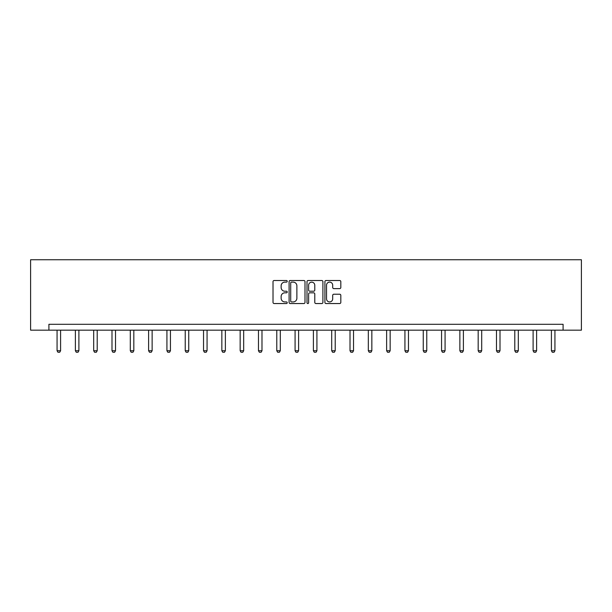<?xml version="1.0" encoding="UTF-8"?>
<svg xmlns="http://www.w3.org/2000/svg" width="612" height="612" viewBox="0 0 612 612"><rect width="100%" height="100%" fill="white"/><g stroke="black" fill="none" stroke-linecap="round" stroke-linejoin="round"><path stroke-width="0.92" d="M287.219 281.306A0.803 0.803 0 0 0 286.416 280.503L274.176 280.503A1.155 1.155 0 0 0 273.021 281.65L273.021 302.389A1.155 1.155 0 0 0 274.176 303.544L286.416 303.544A0.803 0.803 0 0 0 287.219 302.733A0.803 0.803 0 0 0 286.416 301.93L284.832 301.93A3.687 3.687 0 0 1 281.145 298.243L281.145 296.514A3.687 3.687 0 0 1 284.832 292.827L286.416 292.827A0.803 0.803 0 0 0 287.219 292.023A0.803 0.803 0 0 0 286.416 291.213L284.832 291.213A3.687 3.687 0 0 1 281.145 287.525L281.145 285.804A3.687 3.687 0 0 1 284.832 282.117L286.416 282.117A0.803 0.803 0 0 0 287.219 281.306M339.668 288.627A1.155 1.155 0 0 0 340.823 287.472L340.823 281.65A1.155 1.155 0 0 0 339.668 280.503L326.074 280.503A1.155 1.155 0 0 0 324.918 281.65L324.918 302.389A1.155 1.155 0 0 0 326.074 303.544L339.668 303.544A1.155 1.155 0 0 0 340.823 302.389L340.823 295.359A1.155 1.155 0 0 0 339.668 294.211L333.854 294.211A1.155 1.155 0 0 0 332.698 295.359L332.698 298.847A3.083 3.083 0 0 1 329.616 301.93A3.083 3.083 0 0 1 326.533 298.847L326.533 285.2A3.083 3.083 0 0 1 329.616 282.117A3.083 3.083 0 0 1 332.698 285.2L332.698 287.472A1.155 1.155 0 0 0 333.854 288.627L339.668 288.627M563.094 330.166L581.4 330.166L581.4 259.748L30.6 259.748L30.6 330.166L563.094 330.166L563.094 324.299L48.906 324.299L48.906 330.166M304.99 281.65A1.155 1.155 0 0 0 303.843 280.503L290.249 280.503A1.155 1.155 0 0 0 289.094 281.65L289.094 302.389A1.155 1.155 0 0 0 290.249 303.544L303.843 303.544A1.155 1.155 0 0 0 304.99 302.389L304.99 281.65M308.157 280.503L321.751 280.503A1.155 1.155 0 0 1 322.907 281.65L322.907 302.389A1.155 1.155 0 0 1 321.751 303.544L315.937 303.544A1.155 1.155 0 0 1 314.782 302.389L314.782 293.982A1.155 1.155 0 0 0 313.635 292.827L309.771 292.827A1.155 1.155 0 0 0 308.624 293.982L308.624 302.733A0.803 0.803 0 0 1 307.813 303.544A0.803 0.803 0 0 1 307.01 302.733L307.01 281.65A1.155 1.155 0 0 1 308.157 280.503M291.511 282.117A0.803 0.803 0 0 0 290.708 282.92L290.708 301.119A0.803 0.803 0 0 0 291.511 301.93L293.186 301.93A3.687 3.687 0 0 0 296.874 298.243L296.874 285.804A3.687 3.687 0 0 0 293.186 282.117L291.511 282.117M314.782 285.253A3.083 3.083 0 0 0 311.699 282.17A3.083 3.083 0 0 0 308.624 285.253L308.624 290.065A1.155 1.155 0 0 0 309.771 291.213L313.635 291.213A1.155 1.155 0 0 0 314.782 290.065L314.782 285.253M57.069 330.166L57.069 350.73L60.588 350.73L60.588 330.166M60.588 350.73L59.708 352.252L57.949 352.252L57.069 350.73M75.375 330.166L75.375 350.73L78.894 350.73L78.894 330.166M78.894 350.73L78.015 352.252L76.255 352.252L75.375 350.73M93.682 330.166L93.682 350.73L97.209 350.73L97.209 330.166M97.209 350.73L96.329 352.252L94.562 352.252L93.682 350.73M111.996 330.166L111.996 350.73L115.515 350.73L115.515 330.166M115.515 350.73L114.635 352.252L112.876 352.252L111.996 350.73M130.302 330.166L130.302 350.73L133.821 350.73L133.821 330.166M133.821 350.73L132.942 352.252L131.182 352.252L130.302 350.73M148.609 330.166L148.609 350.73L152.136 350.73L152.136 330.166M152.136 350.73L151.256 352.252L149.489 352.252L148.609 350.73M166.923 330.166L166.923 350.73L170.442 350.73L170.442 330.166M170.442 350.73L169.562 352.252L167.803 352.252L166.923 350.73M185.229 330.166L185.229 350.73L188.748 350.73L188.748 330.166M188.748 350.73L187.869 352.252L186.109 352.252L185.229 350.73M203.536 330.166L203.536 350.73L207.063 350.73L207.063 330.166M207.063 350.73L206.183 352.252L204.423 352.252L203.536 350.73M221.85 330.166L221.85 350.73L225.369 350.73L225.369 330.166M225.369 350.73L224.489 352.252L222.73 352.252L221.85 350.73M240.156 330.166L240.156 350.73L243.675 350.73L243.675 330.166M243.675 350.73L242.796 352.252L241.036 352.252L240.156 350.73M258.463 330.166L258.463 350.73L261.99 350.73L261.99 330.166M261.99 350.73L261.11 352.252L259.35 352.252L258.463 350.73M276.777 330.166L276.777 350.73L280.296 350.73L280.296 330.166M280.296 350.73L279.416 352.252L277.657 352.252L276.777 350.73M295.083 330.166L295.083 350.73L298.602 350.73L298.602 330.166M298.602 350.73L297.723 352.252L295.963 352.252L295.083 350.73M313.398 330.166L313.398 350.73L316.917 350.73L316.917 330.166M316.917 350.73L316.037 352.252L314.277 352.252L313.398 350.73M331.704 330.166L331.704 350.73L335.223 350.73L335.223 330.166M335.223 350.73L334.343 352.252L332.584 352.252L331.704 350.73M350.01 330.166L350.01 350.73L353.537 350.73L353.537 330.166M353.537 350.73L352.65 352.252L350.89 352.252L350.01 350.73M368.325 330.166L368.325 350.73L371.844 350.73L371.844 330.166M371.844 350.73L370.964 352.252L369.204 352.252L368.325 350.73M386.631 330.166L386.631 350.73L390.15 350.73L390.15 330.166M390.15 350.73L389.27 352.252L387.511 352.252L386.631 350.73M404.937 330.166L404.937 350.73L408.464 350.73L408.464 330.166M408.464 350.73L407.577 352.252L405.817 352.252L404.937 350.73M423.252 330.166L423.252 350.73L426.771 350.73L426.771 330.166M426.771 350.73L425.891 352.252L424.131 352.252L423.252 350.73M441.558 330.166L441.558 350.73L445.077 350.73L445.077 330.166M445.077 350.73L444.197 352.252L442.438 352.252L441.558 350.73M459.864 330.166L459.864 350.73L463.391 350.73L463.391 330.166M463.391 350.73L462.511 352.252L460.744 352.252L459.864 350.73M478.179 330.166L478.179 350.73L481.698 350.73L481.698 330.166M481.698 350.73L480.818 352.252L479.058 352.252L478.179 350.73M496.485 330.166L496.485 350.73L500.004 350.73L500.004 330.166M500.004 350.73L499.124 352.252L497.365 352.252L496.485 350.73M514.791 330.166L514.791 350.73L518.318 350.73L518.318 330.166M518.318 350.73L517.438 352.252L515.671 352.252L514.791 350.73M533.106 330.166L533.106 350.73L536.625 350.73L536.625 330.166M536.625 350.73L535.745 352.252L533.985 352.252L533.106 350.73M551.412 330.166L551.412 350.73L554.931 350.73L554.931 330.166M554.931 350.73L554.051 352.252L552.292 352.252L551.412 350.73"/></g></svg>

